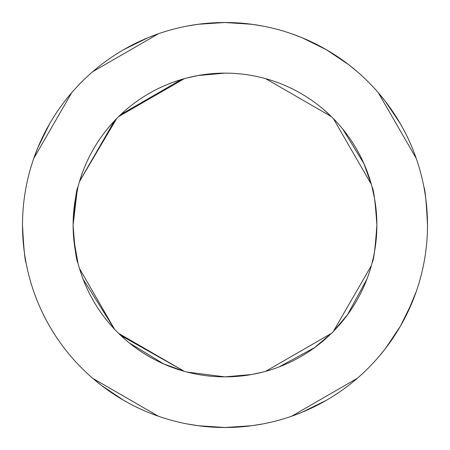 <?xml version="1.0" encoding="UTF-8"?>
<svg xmlns="http://www.w3.org/2000/svg" width="450" height="450" viewBox="0 0 450 450"><rect width="100%" height="100%" fill="white"/><g stroke="black" fill="none" stroke-linecap="round" stroke-linejoin="round"><path stroke-width="0.67" d="M400.376 326.239L385.397 348.609L378.276 357.334M371.334 265.646L333.366 331.408L347.619 314.567L366.913 279.09L347.619 314.567L333.366 331.408L347.619 314.567L366.913 279.09M378.276 92.666L416.244 158.428L378.276 92.666L385.419 101.419L400.404 123.812L385.419 101.419L378.276 92.666M333.366 118.592L371.334 184.354L363.881 163.592L342.799 129.15L363.881 163.592L371.334 184.354L363.881 163.586L342.799 129.144M82.103 276.441L79.492 268.526L114.559 329.254L108.973 322.999L114.559 329.254L83.087 279.09M109.001 126.968L114.553 120.752L79.492 181.485L116.634 118.592M49.652 123.711L37.755 147.887L33.756 158.428L71.724 92.666M187.031 372.054L225 376.875L187.031 372.054L225 376.875L251.859 374.479L262.969 372.054L251.837 374.484M262.969 423.911L251.859 425.711L225 427.5L198.163 425.711L187.031 423.911M225 73.125L198.141 75.521L187.031 77.946L198.141 75.521L225 73.125L198.141 75.521L187.031 77.946L198.163 75.516M262.969 26.089L251.837 24.289L225 22.5L198.141 24.289L187.031 26.089M265.646 371.334L331.408 333.366L314.567 347.619L279.09 366.913L314.567 347.619L331.408 333.366M291.572 416.244L357.334 378.276L291.572 416.244L302.136 412.234L326.312 400.337M427.5 225A202.5 202.5 0 0 0 225 22.5A202.5 202.5 0 0 0 22.5 225A202.5 202.5 0 0 0 225 427.5A202.5 202.5 0 0 0 427.5 225C426.324 201.96 425.126 189.304 423.911 187.031M372.054 262.969C373.669 260.736 375.277 248.079 376.875 225C375.289 248.085 373.68 260.741 372.054 262.969C373.669 260.736 375.277 248.079 376.875 225C375.289 248.085 373.68 260.741 372.054 262.969M326.267 49.641L302.119 37.761L291.572 33.756M331.408 116.634L265.646 78.666L331.408 116.634L322.999 108.973M120.752 335.447L184.354 371.334L163.586 363.881L129.144 342.799M92.666 378.276L158.428 416.244L92.666 378.276L101.419 385.419L123.812 400.404M73.862 210.032L77.946 187.031C76.314 189.287 74.711 201.943 73.125 225C74.7 248.046 76.309 260.702 77.946 262.969L73.828 239.586M22.5 225C23.687 248.029 24.885 260.685 26.089 262.969M158.428 33.756L92.666 71.724L158.428 33.756L147.887 37.755L123.711 49.652M173.514 82.119L184.354 78.666L118.592 116.634M376.875 225A151.875 151.875 0 0 0 225 73.125A151.875 151.875 0 0 0 73.125 225A151.875 151.875 0 0 0 225 376.875A151.875 151.875 0 0 0 376.875 225C375.289 201.943 373.686 189.287 372.054 187.031L374.484 198.163M326.211 49.607L348.598 64.597L357.334 71.724L348.609 64.603L326.239 49.624M210.696 73.8L222.744 73.142M239.304 376.2L227.256 376.858M184.354 371.334L118.592 333.366M225 376.875L251.859 374.479L262.969 372.054L251.859 374.479L225 376.875L239.377 376.194M73.794 239.237L77.231 260.066M407.183 313.402L416.244 291.572L412.234 302.136L400.337 326.312L412.234 302.136L416.244 291.572M73.125 225L77.231 189.934M82.119 173.514L79.492 181.485L82.119 173.514M120.752 114.553L181.485 79.492"/></g></svg>
